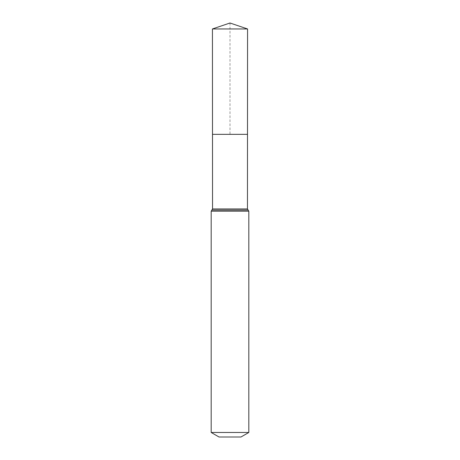 <?xml version="1.0" encoding="UTF-8"?>
<svg xmlns="http://www.w3.org/2000/svg" width="460" height="460" viewBox="0 0 460 460"><rect width="100%" height="100%" fill="white"/><g stroke="black" fill="none" stroke-linecap="round" stroke-linejoin="round"><path stroke-width="0.34" stroke-dasharray="2.3 1.72" d="M247.503 134.343L212.497 134.343L247.503 134.343M240.977 437L219.023 437M248.82 432.475L211.18 432.475M247.566 28.957L212.434 28.957M230 23L230 134.343M247.457 208.949L212.543 208.949M248.82 211.18L211.18 211.18M248.135 210.065L211.864 210.065"/><path stroke-width="0.69" d="M211.18 432.475L248.82 432.475L240.977 437L219.023 437L211.18 432.475L211.18 211.18L212.543 208.949L247.457 208.949L247.566 28.957L212.434 28.957L230 23L247.566 28.957M212.543 208.949L212.497 134.343L247.503 134.343L212.497 134.343L212.434 28.957M248.82 432.475L248.82 211.18L247.457 208.949M230 134.343L247.503 134.343L247.566 28.957L230 23M211.18 211.18L248.82 211.18M211.864 210.065L248.135 210.065"/></g></svg>

